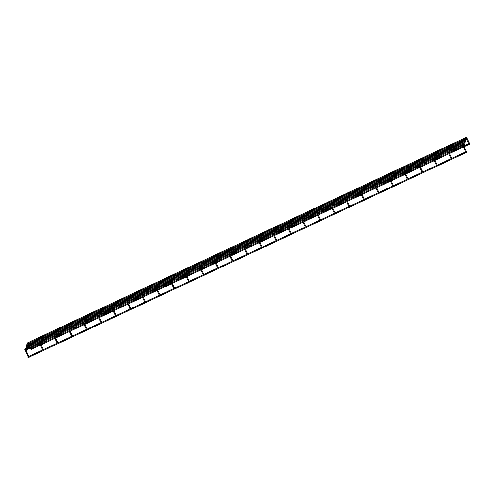 <?xml version="1.0" encoding="UTF-8"?>
<svg xmlns="http://www.w3.org/2000/svg" width="495" height="495" viewBox="0 0 495 495"><rect width="100%" height="100%" fill="white"/><g stroke="black" fill="none" stroke-linecap="round" stroke-linejoin="round"><path stroke-width="0.74" d="M31.866 348.35L31.525 348.461M28.809 356.542L28.469 356.654M470.052 143.55L469.904 143.117L31.507 348.418M30.882 349.21L30.733 348.777L30.882 349.21M466.717 137.802L466.426 137.294L27.256 342.955L27.602 343.691L27.256 342.955M28.444 356.61L466.847 151.309L467.187 152.045L28.017 357.706L27.677 356.969L28.017 357.706M46.456 341.519L46.115 341.63M43.399 349.711L43.059 349.823M61.046 334.682L60.712 334.793M57.989 342.88L57.649 342.992M75.636 327.851L75.302 327.962M72.579 336.049L72.239 336.154M90.232 321.02L89.892 321.131M87.169 329.212L86.829 329.324M104.822 314.189L104.482 314.3M101.76 322.381L101.419 322.493M119.413 307.352L119.072 307.463M116.35 315.55L116.009 315.662M134.003 300.521L133.662 300.632M130.94 308.719L130.6 308.824M148.593 293.69L148.252 293.801M145.53 301.882L145.19 301.993M163.183 286.859L162.843 286.97M160.12 295.051L159.78 295.162M177.773 280.022L177.433 280.133M174.71 288.22L174.37 288.331M192.363 273.19L192.023 273.302M189.3 281.389L188.96 281.494M206.953 266.36L206.613 266.471M203.891 274.552L203.55 274.663M221.543 259.529L221.203 259.64M218.481 267.721L218.14 267.832M236.134 252.691L235.793 252.803M233.071 260.89L232.73 261.001M250.724 245.86L250.383 245.972M247.661 254.059L247.321 254.164M265.314 239.029L264.974 239.141M262.251 247.222L261.911 247.333M279.904 232.198L279.564 232.31M276.841 240.391L276.507 240.502M294.494 225.361L294.154 225.472M291.437 233.56L291.097 233.671M309.084 218.53L308.744 218.642M306.028 226.729L305.687 226.834M323.674 211.699L323.334 211.81M320.618 219.891L320.277 220.003M338.264 204.868L337.924 204.98M335.208 213.06L334.868 213.172M352.855 198.031L352.514 198.142M349.798 206.229L349.458 206.341M367.445 191.2L367.104 191.311M364.388 199.398L364.048 199.51M382.035 184.369L381.695 184.48M378.978 192.561L378.638 192.673M396.625 177.538L396.285 177.649M393.568 185.73L393.228 185.842M411.215 170.701L410.875 170.812M408.158 178.899L407.818 179.011M425.805 163.87L425.471 163.981M422.749 172.068L422.408 172.18M440.395 157.039L440.061 157.15M437.339 165.231L436.998 165.342M454.992 150.208L454.651 150.319M451.929 158.4L451.589 158.511M469.582 143.377L469.241 143.482M466.519 151.569L466.179 151.68M26.903 344.73L26.755 344.297L26.903 344.73M26.402 346.073L26.254 345.64L26.402 346.073M25.901 347.416L25.752 346.983L25.901 347.416M25.4 348.758L25.251 348.325L25.4 348.758M24.899 350.101L24.75 349.668L24.899 350.101M28.828 343.406L28.45 343.375L28.957 344.242L29.688 343.889M28.815 343.419A0.408 0.402 -159.5 0 1 28.258 342.917A0.408 0.402 -159.5 0 1 28.463 342.695M28.772 343.87L26.13 350.936A0.408 0.402 -159.5 0 1 25.387 350.967A0.408 0.402 -159.5 0 1 25.369 350.652L28.029 356.802M26.631 352.087L25.901 352.428M43.418 336.575L43.04 336.538L43.548 337.411L44.278 337.052L46.419 341.432M43.405 336.588A0.408 0.402 -159.5 0 1 42.848 336.086A0.408 0.402 -159.5 0 1 43.053 335.864M40.206 344.341A0.408 0.402 -159.5 0 1 39.959 343.821L40.008 344.433M41.221 345.256L40.491 345.603L42.62 349.971M58.008 329.744L57.63 329.707L58.138 330.573L58.868 330.221L61.009 334.601M57.995 329.757A0.408 0.402 -159.5 0 1 57.439 329.249A0.408 0.402 -159.5 0 1 57.643 329.033M54.797 337.51A0.408 0.402 -159.5 0 1 54.549 336.99L54.599 337.602M55.626 338.017L55.811 338.413L55.087 338.772M72.734 323.749L73.458 323.39L75.599 327.77M72.598 322.913L72.221 322.876L74.863 328.111M72.586 322.926A0.408 0.402 -159.5 0 1 72.029 322.418A0.408 0.402 -159.5 0 1 72.233 322.202M69.387 330.679A0.408 0.402 -159.5 0 1 69.139 330.159L69.189 330.771M70.216 331.186L70.401 331.582L69.671 331.935L71.8 336.309M88.054 316.553C87.423 315.346 87.021 314.944 86.842 315.34L86.619 315.587A0.408 0.402 -159.5 0 0 87.176 316.088L86.811 316.045L87.324 316.911L88.054 316.553L90.189 320.933M83.977 323.841A0.408 0.402 -159.5 0 1 83.729 323.322L86.619 315.587A0.408 0.402 -159.5 0 1 86.823 315.365M84.806 324.355L84.992 324.751L84.268 325.11M101.778 309.245L101.407 309.208L101.914 310.08L102.644 309.721L104.779 314.102M101.766 309.257A0.408 0.402 -159.5 0 1 101.209 308.756A0.408 0.402 -159.5 0 1 101.413 308.534M98.567 317.01A0.408 0.402 -159.5 0 1 98.319 316.491L98.369 317.103M99.396 317.518L99.582 317.914L98.852 318.273L100.98 322.641M119.369 307.271L117.235 302.89C116.603 301.678 116.201 301.276 116.022 301.678L115.799 301.919A0.408 0.402 -159.5 0 0 116.356 302.426L115.997 302.377L116.504 303.243L117.235 302.897M113.157 310.179A0.408 0.402 -159.5 0 1 112.909 309.66L115.799 301.919A0.408 0.402 -159.5 0 1 116.003 301.703M113.986 310.687L114.172 311.083L113.442 311.442L115.576 315.81M131.101 296.418L131.825 296.06L133.959 300.44M130.958 295.583L130.587 295.546L133.223 300.781M130.946 295.595A0.408 0.402 -159.5 0 1 130.389 295.088A0.408 0.402 -159.5 0 1 130.593 294.872M127.747 303.348A0.408 0.402 -159.5 0 1 127.5 302.829L127.555 303.441M128.762 304.258L128.038 304.611M145.549 288.746L145.177 288.715L145.685 289.581L146.415 289.222L148.55 293.603M145.536 288.758A0.408 0.402 -159.5 0 1 144.979 288.257A0.408 0.402 -159.5 0 1 145.184 288.034M142.337 296.511A0.408 0.402 -159.5 0 1 142.09 295.991L142.145 296.604M143.173 297.025L143.352 297.421L142.622 297.773L144.757 302.142M160.139 281.915L159.767 281.878L160.275 282.75L161.005 282.391L163.14 286.772M160.126 281.927A0.408 0.402 -159.5 0 1 159.569 281.426A0.408 0.402 -159.5 0 1 159.774 281.203M156.927 289.68A0.408 0.402 -159.5 0 1 156.68 289.16L156.736 289.773M157.763 290.188L157.942 290.584L157.212 290.942L159.347 295.311M174.871 275.919L175.595 275.56L177.73 279.941M174.729 275.084L174.358 275.047L176.993 280.288M174.716 275.096A0.408 0.402 -159.5 0 1 174.16 274.589A0.408 0.402 -159.5 0 1 174.364 274.372M171.524 282.849A0.408 0.402 -159.5 0 1 171.27 282.329L171.326 282.942M172.353 283.357L172.532 283.753L171.802 284.111L173.937 288.48M190.185 268.729C189.554 267.517 189.152 267.114 188.979 267.517L188.75 267.758A0.408 0.402 -159.5 0 0 189.313 268.265L188.948 268.216L189.455 269.082L190.185 268.729L192.32 273.11M186.114 276.018A0.408 0.402 -159.5 0 1 185.86 275.498L188.75 267.758A0.408 0.402 -159.5 0 1 188.954 267.541M186.943 276.526L187.122 276.922L186.398 277.28M204.051 262.257L204.775 261.892L206.91 266.273M204.775 261.892C204.144 260.686 203.742 260.283 203.569 260.679L203.346 260.927A0.408 0.402 -159.5 0 0 203.903 261.428L203.538 261.385L206.174 266.619M200.704 269.181A0.408 0.402 -159.5 0 1 200.456 268.661L203.346 260.927A0.408 0.402 -159.5 0 1 203.544 260.704M201.533 269.695L201.713 270.091L200.989 270.449M218.499 254.585L218.128 254.548L218.635 255.42L219.365 255.067M218.493 254.597A0.408 0.402 -159.5 0 1 217.936 254.096A0.408 0.402 -159.5 0 1 218.134 253.873M215.294 262.35A0.408 0.402 -159.5 0 1 215.047 261.83L215.096 262.443M216.303 263.266L215.572 263.612L217.707 267.981M233.089 247.754L232.718 247.717L233.225 248.583L233.956 248.23L236.09 252.611M233.083 247.766A0.408 0.402 -159.5 0 1 232.526 247.259A0.408 0.402 -159.5 0 1 232.73 247.042M229.884 255.519A0.408 0.402 -159.5 0 1 229.637 254.999L229.686 255.612M230.893 256.429L230.163 256.781L232.297 261.15M247.679 240.923L247.308 240.886L247.816 241.752L248.546 241.399L250.68 245.78M247.673 240.935A0.408 0.402 -159.5 0 1 247.116 240.428A0.408 0.402 -159.5 0 1 247.321 240.211M244.474 248.688A0.408 0.402 -159.5 0 1 244.227 248.168L244.276 248.781M245.303 249.195L245.483 249.591L244.753 249.944L246.887 254.319M262.412 234.927L263.136 234.562L265.271 238.943M262.27 234.085L261.898 234.055L264.534 239.289M262.263 234.098A0.408 0.402 -159.5 0 1 261.707 233.597A0.408 0.402 -159.5 0 1 261.911 233.374L258.866 241.944M259.064 241.851A0.408 0.402 -159.5 0 1 258.817 241.331M259.894 242.364L260.073 242.76L259.343 243.113L261.478 247.481M277.002 228.09L277.726 227.731L279.861 232.112M279.131 232.458L276.488 227.217L276.86 227.254A0.408 0.402 -159.5 0 1 276.297 226.766A0.408 0.402 -159.5 0 1 276.501 226.543M273.655 235.02A0.408 0.402 -159.5 0 1 273.407 234.5L273.457 235.113M274.484 235.527L274.663 235.923L273.939 236.288M291.456 220.424L291.079 220.386L291.586 221.253L292.316 220.9L294.451 225.281M291.444 220.436A0.408 0.402 -159.5 0 1 290.887 219.929A0.408 0.402 -159.5 0 1 291.091 219.712M288.245 228.189A0.408 0.402 -159.5 0 1 287.997 227.669L288.047 228.282M289.074 228.696L289.259 229.092L288.529 229.451L290.658 233.819M309.041 218.45L306.906 214.069C306.275 212.856 305.873 212.454 305.7 212.856L305.477 213.097A0.408 0.402 -159.5 0 0 306.034 213.605L305.669 213.555L306.176 214.422L306.906 214.075M302.835 221.358A0.408 0.402 -159.5 0 1 302.587 220.838L305.477 213.097A0.408 0.402 -159.5 0 1 305.681 212.881M303.664 221.865L303.85 222.261L303.119 222.614L305.248 226.988M323.637 211.613L321.496 207.232C320.865 206.025 320.463 205.623 320.29 206.019L320.067 206.267A0.408 0.402 -159.5 0 0 320.624 206.768L320.259 206.724L320.766 207.591L321.496 207.238M317.425 214.521A0.408 0.402 -159.5 0 1 317.177 214.001L320.067 206.267A0.408 0.402 -159.5 0 1 320.271 206.044M318.44 215.436L317.716 215.789M335.226 199.924L334.849 199.887L335.356 200.76L336.086 200.401L338.227 204.781M335.214 199.937A0.408 0.402 -159.5 0 1 334.657 199.435A0.408 0.402 -159.5 0 1 334.861 199.213M332.015 207.69A0.408 0.402 -159.5 0 1 331.768 207.17L331.817 207.782M333.03 208.605L332.3 208.952L334.428 213.32M349.953 193.929L350.677 193.57L352.817 197.951M349.817 193.093L349.439 193.056L352.081 198.297M349.804 193.106A0.408 0.402 -159.5 0 1 349.247 192.598A0.408 0.402 -159.5 0 1 349.451 192.382M346.605 200.859A0.408 0.402 -159.5 0 1 346.358 200.339L346.407 200.951M347.434 201.366L347.62 201.762L346.89 202.121L349.018 206.489M364.543 187.098L365.267 186.739L367.408 191.12M364.407 186.262L364.029 186.225L366.671 191.46M364.394 186.275A0.408 0.402 -159.5 0 1 363.837 185.767A0.408 0.402 -159.5 0 1 364.042 185.551M361.195 194.028A0.408 0.402 -159.5 0 1 360.948 193.508L360.997 194.12M362.024 194.535L362.21 194.931L361.48 195.284L363.608 199.658M379.857 179.902C379.232 178.695 378.83 178.293 378.65 178.689L378.428 178.936A0.408 0.402 -159.5 0 0 378.984 179.438L378.619 179.394L379.127 180.26L379.857 179.902L381.998 184.282M375.785 187.19A0.408 0.402 -159.5 0 1 375.538 186.677L378.428 178.936A0.408 0.402 -159.5 0 1 378.632 178.714M376.615 187.704L376.8 188.1L376.076 188.459M394.447 173.071C393.822 171.864 393.42 171.456 393.24 171.858L393.018 172.105A0.408 0.402 -159.5 0 0 393.575 172.606L393.209 172.557L393.717 173.429L394.447 173.071L396.588 177.451M390.376 180.359A0.408 0.402 -159.5 0 1 390.128 179.84L393.018 172.105A0.408 0.402 -159.5 0 1 393.222 171.883M391.205 180.867L391.39 181.263L390.666 181.628M408.177 165.763L407.8 165.726L408.307 166.592L409.037 166.246M408.165 165.776A0.408 0.402 -159.5 0 1 407.608 165.268A0.408 0.402 -159.5 0 1 407.812 165.052M404.966 173.528A0.408 0.402 -159.5 0 1 404.718 173.009L404.768 173.621M405.795 174.036L405.98 174.432L405.25 174.791L407.379 179.159M422.903 159.767L423.627 159.409L425.768 163.789M422.767 158.932L422.39 158.895L425.032 164.13M422.755 158.945A0.408 0.402 -159.5 0 1 422.198 158.437A0.408 0.402 -159.5 0 1 422.402 158.221M419.556 166.697A0.408 0.402 -159.5 0 1 419.308 166.178L419.358 166.79M420.571 167.607L419.84 167.953L421.969 172.328M437.357 152.095L436.98 152.064L437.493 152.93L438.217 152.571L440.358 156.952M437.345 152.107A0.408 0.402 -159.5 0 1 436.788 151.606A0.408 0.402 -159.5 0 1 436.992 151.383M434.146 159.86A0.408 0.402 -159.5 0 1 433.898 159.347L433.948 159.953M434.975 160.374L435.161 160.77L434.431 161.123L436.559 165.491M451.947 145.264L451.57 145.227L452.084 146.099L452.814 145.74L454.948 150.121M451.935 145.276A0.408 0.402 -159.5 0 1 451.378 144.775A0.408 0.402 -159.5 0 1 451.582 144.552L448.538 153.122M448.736 153.029A0.408 0.402 -159.5 0 1 448.489 152.51M449.565 153.537L449.751 153.933L449.021 154.292L451.149 158.66M466.68 139.268L467.404 138.909L469.538 143.29M467.404 138.909C466.773 137.697 466.37 137.294 466.191 137.697L465.968 137.938A0.408 0.402 -159.5 0 0 466.525 138.445L466.166 138.396L468.802 143.637M463.326 146.198A0.408 0.402 -159.5 0 1 463.079 145.679L465.968 137.938A0.408 0.402 -159.5 0 1 466.172 137.721M464.155 146.706L464.341 147.102L463.617 147.46M25.369 350.652L28.481 342.67C28.661 342.274 29.063 342.676 29.688 343.883L31.828 348.263M28.957 344.242L31.092 348.61M26.148 350.837L28.766 356.462M470.25 143.853L31.08 349.513M465.919 138.427L452.282 144.812M451.329 145.258L437.691 151.649M436.739 152.095L423.101 158.48M422.148 158.926L408.511 165.311M407.558 165.757L393.921 172.142M392.968 172.588L379.331 178.98M378.378 179.425L364.741 185.811M363.788 186.256L350.151 192.642M349.198 193.087L335.561 199.473M334.608 199.918L320.97 206.31M320.018 206.755L306.38 213.141M305.427 213.586L291.79 219.972M290.837 220.417L277.194 226.803M276.247 227.248L262.604 233.64M261.657 234.085L248.014 240.471M247.067 240.917L233.423 247.302M232.477 247.748L218.833 254.133M217.887 254.579L204.243 260.97M203.297 261.416L189.653 267.801M188.7 268.247L175.063 274.632M174.11 275.078L160.473 281.463M159.52 281.909L145.883 288.3M144.93 288.746L131.293 295.131M130.34 295.577L116.702 301.962M115.75 302.408L102.112 308.793M101.159 309.239L87.522 315.631M86.569 316.076L72.932 322.462M71.979 322.907L58.342 329.293M57.389 329.738L43.752 336.124M42.799 336.569L29.162 342.961M28.209 343.406L27.602 343.691M43.548 337.411L45.682 341.779M44.278 337.052C43.653 335.845 43.251 335.437 43.071 335.839L39.959 343.821M40.72 344.099L43.362 337.039M41.035 344.848L43.356 349.625M40.299 345.194L40.491 345.603M58.138 330.573L60.272 334.948M58.868 330.221C58.243 329.008 57.841 328.606 57.661 329.008L54.549 336.99M55.31 337.268L57.952 330.208M57.946 342.794L55.811 338.413M54.889 338.363L57.21 343.14M73.458 323.39C72.833 322.177 72.431 321.775 72.251 322.177L69.139 330.159M69.9 330.437L72.542 323.371M72.536 335.963L70.401 331.582M69.479 331.526L69.671 331.935M87.324 316.911L89.453 321.28M84.496 323.6L87.132 316.54M87.126 329.132L84.992 324.751M83.729 323.322L83.779 323.934M84.07 324.695L86.39 329.472M101.914 310.08L104.043 314.449M102.644 309.721C102.013 308.515 101.611 308.107 101.432 308.509L98.319 316.491M99.087 316.769L101.723 309.709M101.716 322.301L99.582 317.914M98.66 317.864L98.852 318.273M116.504 303.243L118.633 307.618M113.677 309.938L116.313 302.878M116.306 315.464L114.172 311.083M112.909 309.66L112.959 310.272M113.256 311.033L113.442 311.442M131.825 296.06C131.194 294.847 130.791 294.445 130.612 294.847L127.5 302.829M128.267 303.107L130.903 296.041M128.576 303.856L130.897 308.632M127.846 304.196L130.166 308.979M145.685 289.581L147.813 293.95M146.415 289.222C145.784 288.016 145.382 287.614 145.202 288.01L142.09 295.991M142.857 296.27L145.493 289.21M145.487 301.802L143.352 297.421M142.436 297.365L142.622 297.773M160.275 282.75L162.403 287.119M161.005 282.391C160.374 281.185 159.972 280.776 159.792 281.179L156.68 289.16M157.447 289.439L160.083 282.379M160.083 294.971L157.942 290.584M157.026 290.534L157.212 290.942M175.595 275.56C174.964 274.348 174.562 273.945 174.388 274.348L171.27 282.329M172.037 282.608L174.673 275.548M174.673 288.133L172.532 283.753M171.617 283.703L171.802 284.111M189.455 269.082L191.584 273.45M186.627 275.777L189.263 268.711M189.263 281.302L187.122 276.922M185.86 275.498L185.916 276.111M186.207 276.866L188.527 281.649M201.218 268.94L203.853 261.88M203.853 274.471L201.713 270.091M200.456 268.661L200.506 269.274M200.797 270.035L203.117 274.812M215.047 261.83L218.159 253.848C218.332 253.446 218.734 253.855 219.365 255.061L221.5 259.442M218.635 255.42L220.764 259.788M215.808 262.109L218.444 255.049M216.123 262.857L218.444 267.64M215.387 263.204L215.572 263.612M233.225 248.583L235.354 252.957M233.956 248.23C233.324 247.017 232.922 246.615 232.749 247.017L229.637 254.999M230.398 255.278L233.034 248.218M230.713 256.026L233.034 260.803M229.977 256.373L230.163 256.781M247.816 241.752L249.944 246.12M248.546 241.399C247.915 240.186 247.512 239.784 247.339 240.186L244.227 248.168M244.988 248.447L247.624 241.381M247.624 253.972L245.483 249.591M244.567 249.536L244.753 249.944M263.136 234.562C262.505 233.355 262.103 232.953 261.929 233.349M259.578 241.61L262.214 234.55M262.214 247.141L260.073 242.76M259.157 242.705L259.343 243.113M277.726 227.731C277.095 226.524 276.693 226.116 276.519 226.518L273.407 234.5M274.168 234.779L276.804 227.719M276.804 240.31L274.663 235.923M273.747 235.874L276.068 240.65M291.586 221.253L293.721 225.627M292.316 220.9C291.685 219.687 291.283 219.285 291.11 219.687L287.997 227.669M288.758 227.947L291.394 220.888M291.394 233.473L289.259 229.092M288.338 229.043L288.529 229.451M306.176 214.422L308.311 218.79M303.348 221.117L305.984 214.05M305.984 226.642L303.85 222.261M302.587 220.838L302.637 221.451M302.928 222.206L303.119 222.614M320.766 207.591L322.901 211.959M317.939 214.279L320.574 207.219M318.254 215.034L320.574 219.811M317.177 214.001L317.227 214.613M317.518 215.375L319.838 220.151M335.356 200.76L337.491 205.128M336.086 200.401C335.462 199.194 335.053 198.786 334.88 199.188L331.768 207.17M332.529 207.448L335.164 200.388M332.844 208.197L335.164 212.98M332.108 208.544L332.3 208.952M350.677 193.57C350.052 192.357 349.643 191.955 349.47 192.357L346.358 200.339M347.119 200.617L349.755 193.557M349.755 206.143L347.62 201.762M346.698 201.713L346.89 202.121M365.267 186.739C364.642 185.526 364.24 185.124 364.06 185.526L360.948 193.508M361.709 193.786L364.351 186.72M364.345 199.312L362.21 194.931M361.288 194.875L361.48 195.284M379.127 180.26L381.261 184.629M376.299 186.949L378.941 179.889M378.935 192.481L376.8 188.1M375.538 186.677L375.587 187.283M375.878 188.044L378.199 192.821M393.717 173.429L395.851 177.798M390.889 180.118L393.531 173.058M393.525 185.65L391.39 181.263M390.128 179.84L390.178 180.452M390.468 181.213L392.789 185.99M404.718 173.009L407.831 165.027C408.01 164.625 408.412 165.027 409.037 166.24L411.178 170.62M408.307 166.592L410.442 170.967M405.479 173.287L408.121 166.227M408.115 178.813L405.98 174.432M405.058 174.382L405.25 174.791M423.627 159.409C423.002 158.196 422.6 157.794 422.421 158.196L419.308 166.178M420.069 166.456L422.711 159.39M420.385 167.205L422.705 171.982M419.649 167.545L419.84 167.953M437.493 152.93L439.622 157.299M438.217 152.571C437.592 151.365 437.19 150.963 437.011 151.359L433.898 159.347M434.66 159.619L437.302 152.559M437.295 165.151L435.161 160.77M434.239 160.714L434.431 161.123M452.084 146.099L454.212 150.468M452.814 145.74C452.183 144.534 451.78 144.125 451.601 144.528M449.256 152.788L451.892 145.728M451.886 158.32L449.751 153.933M448.829 153.883L449.021 154.292M463.846 145.957L466.482 138.897M466.476 151.482L464.341 147.102M463.079 145.679L463.128 146.291M463.419 147.052L465.739 151.829M465.665 138.761L452.393 144.973M451.075 145.592L437.803 151.81M436.485 152.423L423.213 158.641M421.895 159.26L408.616 165.472M407.305 166.091L394.026 172.303M392.714 172.922L379.436 179.141M378.124 179.753L364.846 185.972M363.534 186.59L350.256 192.803M348.944 193.421L335.666 199.633M334.348 200.252L321.076 206.471M319.758 207.083L306.485 213.302M305.168 213.92L291.895 220.133M290.577 220.751L277.305 226.964M275.987 227.582L262.715 233.801M261.397 234.413L248.125 240.632M246.807 241.251L233.535 247.463M232.217 248.082L218.945 254.294M217.627 254.913L204.355 261.131M203.037 261.744L189.764 267.962M188.447 268.581L175.174 274.793M173.856 275.412L160.584 281.624M159.266 282.243L145.994 288.461M144.676 289.074L131.404 295.292M130.086 295.911L116.814 302.123M115.496 302.742L102.224 308.954M100.906 309.573L87.634 315.791M86.316 316.404L73.043 322.622M71.725 323.241L58.453 329.453M57.135 330.072L43.857 336.284M42.545 336.903L29.267 343.122M27.955 343.734L26.755 344.297M465.418 139.769L452.783 145.685M452.046 146.031L451.718 146.186M450.827 146.607L438.193 152.522M437.456 152.862L437.128 153.017M436.237 153.438L423.602 159.353M422.866 159.699L422.538 159.854M421.647 160.269L409.012 166.184M408.276 166.53L407.948 166.685M407.057 167.1L394.422 173.015M393.686 173.361L393.358 173.516M392.467 173.937L379.832 179.852M379.096 180.192L378.768 180.347M377.877 180.768L365.242 186.683M364.506 187.03L364.178 187.184M363.287 187.599L350.652 193.514M349.916 193.861L349.588 194.015M348.697 194.43L336.062 200.345M335.325 200.692L334.997 200.846M334.106 201.267L321.472 207.182M320.735 207.523L320.407 207.677M319.516 208.098L306.881 214.013M306.145 214.36L305.817 214.514M304.926 214.929L292.291 220.844M291.555 221.191L291.227 221.345M290.336 221.76L277.701 227.675M276.965 228.022L276.637 228.176M275.746 228.597L263.111 234.512M262.375 234.853L262.041 235.007M261.156 235.428L248.521 241.343M247.785 241.69L247.451 241.845M246.566 242.259L233.931 248.174M233.195 248.521L232.86 248.676M231.976 249.09L219.341 255.005M218.604 255.352L218.27 255.507M217.379 255.927L204.751 261.843M204.014 262.183L203.68 262.338M202.789 262.758L190.16 268.674M189.424 269.02L189.09 269.175M188.199 269.589L175.57 275.505M174.834 275.851L174.5 276.006M173.609 276.42L160.98 282.336M160.244 282.682L159.91 282.837M159.019 283.258L146.384 289.173M145.654 289.513L145.32 289.668M144.429 290.089L131.794 296.004M131.064 296.35L130.73 296.505M129.839 296.92L117.204 302.835M116.467 303.181L116.139 303.336M115.248 303.751L102.614 309.666M101.877 310.012L101.549 310.167M100.658 310.588L88.023 316.503M87.287 316.843L86.959 316.998M86.068 317.419L73.433 323.334M72.697 323.68L72.369 323.835M71.478 324.25L58.843 330.165M58.107 330.512L57.779 330.666M56.888 331.081L44.253 336.996M43.517 337.343L43.189 337.497M42.298 337.912L29.663 343.833M28.927 344.173L28.599 344.328M27.708 344.749L27.101 345.034M465.164 140.104L452.869 145.858M452.133 146.204L451.626 146.446M450.574 146.935L438.279 152.695M437.543 153.035L437.029 153.277M435.984 153.766L423.689 159.526M422.953 159.866L422.439 160.108M421.394 160.603L409.099 166.357M408.363 166.704L407.849 166.939M406.803 167.434L394.509 173.188M393.772 173.535L393.259 173.776M392.213 174.265L379.919 180.025M379.182 180.366L378.669 180.607M377.623 181.096L365.329 186.856M364.592 187.197L364.079 187.438M363.027 187.933L350.738 193.687M350.002 194.034L349.489 194.269M348.437 194.764L336.148 200.518M335.412 200.865L334.898 201.106M333.847 201.595L321.558 207.356M320.822 207.696L320.308 207.937M319.256 208.426L306.968 214.187M306.232 214.527L305.718 214.768M304.666 215.263L292.372 221.018M291.642 221.364L291.128 221.599M290.076 222.094L277.782 227.849M277.051 228.195L276.538 228.436M275.486 228.925L263.192 234.686M262.461 235.026L261.948 235.267M260.896 235.756L248.601 241.517M247.865 241.857L247.358 242.098M246.306 242.593L234.011 248.348M233.275 248.694L232.768 248.929M231.716 249.424L219.421 255.179M218.685 255.525L218.177 255.767M217.126 256.255L204.831 262.016M204.095 262.356L203.587 262.597M202.535 263.086L190.241 268.847M189.505 269.187L188.997 269.428M187.945 269.923L175.651 275.678M174.914 276.024L174.407 276.26M173.355 276.755L161.061 282.509M160.324 282.855L159.817 283.097M158.765 283.586L146.471 289.346M145.734 289.686L145.227 289.928M144.175 290.417L131.88 296.177M131.144 296.517L130.637 296.759M129.585 297.254L117.29 303.008M116.554 303.355L116.047 303.59M114.995 304.085L102.7 309.839M101.964 310.186L101.456 310.427M100.405 310.916L88.11 316.676M87.374 317.017L86.866 317.258M85.814 317.747L73.52 323.507M72.784 323.848L72.27 324.089M71.224 324.584L58.93 330.338M58.193 330.685L57.68 330.92M56.634 331.415L44.34 337.169M43.603 337.516L43.09 337.757M42.044 338.246L29.75 344.006M29.013 344.347L28.5 344.588M27.454 345.077L26.254 345.64M464.916 141.112L453.222 146.588M452.492 146.935L451.217 147.529M450.326 147.949L438.632 153.425M437.902 153.766L436.627 154.366M435.736 154.78L424.042 160.256M423.305 160.597L422.037 161.197M421.146 161.611L409.452 167.087M408.715 167.434L407.447 168.028M406.556 168.442L394.861 173.918M394.125 174.265L392.857 174.859M391.966 175.279L380.271 180.755M379.535 181.096L378.267 181.696M377.376 182.111L365.681 187.586M364.945 187.927L363.677 188.527M362.786 188.942L351.091 194.417M350.355 194.764L349.086 195.358M348.195 195.772L336.501 201.248M335.765 201.595L334.496 202.189M333.605 202.61L321.911 208.086M321.175 208.426L319.906 209.026M319.015 209.441L307.321 214.917M306.584 215.257L305.316 215.857M304.425 216.272L292.731 221.748M291.994 222.094L290.72 222.688M289.835 223.103L278.14 228.579M277.404 228.925L276.13 229.519M275.245 229.94L263.55 235.416M262.814 235.756L261.539 236.356M260.655 236.771L248.96 242.247M248.224 242.587L246.949 243.187M246.065 243.602L234.37 249.078M233.634 249.424L232.359 250.018M231.468 250.433L219.78 255.909M219.044 256.255L217.769 256.849M216.878 257.27L205.19 262.746M204.454 263.086L203.179 263.687M202.288 264.101L190.6 269.577M189.863 269.917L188.589 270.517M187.698 270.932L176.01 276.408M175.273 276.755L173.999 277.349M173.108 277.763L161.419 283.239M160.683 283.586L159.409 284.18M158.518 284.6L146.829 290.076M146.093 290.417L144.818 291.01M143.927 291.431L132.239 296.907M131.503 297.248L130.228 297.848M129.337 298.262L117.649 303.738M116.913 304.085L115.638 304.679M114.747 305.093L103.053 310.569M102.323 310.916L101.048 311.51M100.157 311.93L88.463 317.406M87.733 317.747L86.458 318.341M85.567 318.761L73.873 324.237M73.142 324.578L71.868 325.178M70.977 325.592L59.282 331.068M58.546 331.415L57.278 332.009M56.387 332.423L44.692 337.899M43.956 338.246L42.688 338.84M41.797 339.261L30.102 344.737M29.366 345.077L28.097 345.671M27.206 346.092L26.6 346.376M464.663 141.446L453.309 146.761M452.572 147.108L451.118 147.788M450.073 148.277L438.719 153.592M437.982 153.939L436.528 154.619M435.482 155.108L424.128 160.429M423.392 160.77L421.938 161.45M420.892 161.945L409.538 167.261M408.802 167.607L407.348 168.281M406.302 168.776L394.948 174.092M394.212 174.438L392.758 175.119M391.706 175.607L380.358 180.922M379.622 181.269L378.168 181.95M377.116 182.438L365.768 187.76M365.032 188.1L363.578 188.781M362.526 189.276L351.178 194.591M350.441 194.937L348.987 195.612M347.936 196.107L336.588 201.422M335.851 201.768L334.397 202.449M333.345 202.938L321.998 208.253M321.261 208.599L319.807 209.28M318.755 209.769L307.407 215.09M306.671 215.43L305.217 216.111M304.165 216.606L292.817 221.921M292.081 222.267L290.627 222.942M289.575 223.437L278.227 228.752M277.491 229.098L276.037 229.779M274.985 230.268L263.637 235.583M262.901 235.929L261.447 236.61M260.395 237.099L249.041 242.42M248.311 242.76L246.856 243.441M245.805 243.936L234.451 249.251M233.72 249.598L232.266 250.272M231.215 250.767L219.86 256.082M219.13 256.429L217.676 257.109M216.624 257.598L205.27 262.913M204.534 263.26L203.086 263.94M202.034 264.429L190.68 269.75M189.944 270.091L188.496 270.771M187.444 271.266L176.09 276.581M175.354 276.928L173.906 277.602M172.854 278.097L161.5 283.412M160.764 283.759L159.316 284.439M158.264 284.928L146.91 290.243M146.174 290.59L144.726 291.27M143.674 291.759L132.32 297.08M131.583 297.421L130.136 298.101M129.084 298.596L117.73 303.911M116.993 304.258L115.545 304.932M114.493 305.427L103.139 310.742M102.403 311.089L100.949 311.77M99.903 312.258L88.549 317.573M87.813 317.92L86.359 318.601M85.313 319.089L73.959 324.411M73.223 324.751L71.769 325.432M70.723 325.927L59.369 331.242M58.633 331.588L57.179 332.263M56.133 332.758L44.779 338.073M44.043 338.419L42.589 339.1M41.543 339.589L30.189 344.904M29.453 345.25L27.998 345.931M26.947 346.42L25.752 346.983M464.415 142.455L453.668 147.491M452.931 147.838L450.716 148.871M449.825 149.292L439.077 154.322M438.341 154.669L436.126 155.708M435.235 156.123L424.481 161.16M423.751 161.5L421.536 162.539M420.645 162.954L409.891 167.991M409.161 168.337L406.946 169.37M406.055 169.785L395.301 174.822M394.571 175.168L392.356 176.201M391.465 176.622L380.711 181.653M379.974 181.999L377.765 183.039M376.874 183.453L366.121 188.49M365.384 188.83L363.175 189.87M362.284 190.284L351.53 195.321M350.794 195.667L348.585 196.701M347.694 197.115L336.94 202.152M336.204 202.498L333.995 203.532M333.104 203.952L322.35 208.983M321.614 209.329L319.399 210.369M318.514 210.783L307.76 215.82M307.024 216.16L304.809 217.2M303.924 217.614L293.17 222.651M292.434 222.998L290.219 224.031M289.334 224.445L278.58 229.482M277.844 229.829L275.628 230.862M274.744 231.283L263.99 236.313M263.253 236.66L261.038 237.699M260.147 238.114L249.4 243.15M248.663 243.49L246.448 244.53M245.557 244.945L234.809 249.981M234.073 250.328L231.858 251.361M230.967 251.776L220.219 256.812M219.483 257.159L217.268 258.192M216.377 258.613L205.629 263.643M204.893 263.99L202.678 265.029M201.787 265.444L191.039 270.48M190.303 270.821L188.088 271.86M187.197 272.275L176.449 277.311M175.713 277.658L173.498 278.691M172.606 279.106L161.859 284.142M161.123 284.489L158.907 285.522M158.016 285.943L147.269 290.973M146.532 291.32L144.317 292.359M143.426 292.774L132.679 297.811M131.942 298.151L129.727 299.19M128.836 299.605L118.088 304.642M117.352 304.988L115.137 306.021M114.246 306.436L103.498 311.473M102.762 311.819L100.547 312.852M99.656 313.273L88.908 318.304M88.172 318.65L85.957 319.69M85.066 320.104L74.318 325.141M73.582 325.481L71.367 326.521M70.476 326.935L59.728 331.972M58.992 332.318L56.777 333.352M55.886 333.766L45.132 338.803M44.402 339.149L42.186 340.183M41.295 340.603L30.541 345.634M29.811 345.98L27.596 347.02M26.705 347.434L26.099 347.719M464.161 142.789L453.748 147.665M453.012 148.011L450.617 149.131M449.571 149.62L439.158 154.496M438.421 154.842L436.027 155.962M434.981 156.457L424.568 161.327M423.831 161.673L421.437 162.793M420.385 163.288L409.978 168.164M409.241 168.504L406.847 169.63M405.795 170.119L395.387 174.995M394.651 175.341L392.257 176.461M391.205 176.95L380.797 181.826M380.061 182.172L377.666 183.292M376.615 183.787L366.207 188.657M365.471 189.003L363.076 190.123M362.024 190.618L351.617 195.494M350.881 195.834L348.486 196.96M347.434 197.449L337.027 202.325M336.291 202.672L333.896 203.792M332.844 204.28L322.437 209.156M321.7 209.503L319.306 210.623M318.254 211.118L307.847 215.987M307.11 216.334L304.716 217.454M303.664 217.949L293.257 222.824M292.52 223.165L290.126 224.291M289.074 224.779L278.666 229.655M277.93 230.002L275.536 231.122M274.484 231.611L264.076 236.486M263.34 236.833L260.945 237.953M259.894 238.448L249.486 243.317M248.75 243.664L246.355 244.784M245.303 245.279L234.896 250.154M234.16 250.495L231.765 251.621M230.713 252.11L220.306 256.985M219.57 257.332L217.175 258.452M216.123 258.941L205.71 263.816M204.98 264.163L202.585 265.283M201.533 265.778L191.12 270.647M190.389 270.994L187.995 272.114M186.943 272.609L176.529 277.485M175.799 277.825L173.405 278.951M172.353 279.44L161.939 284.316M161.203 284.662L158.815 285.782M157.763 286.271L147.349 291.147M146.613 291.493L144.224 292.613M143.173 293.108L132.759 297.978M132.023 298.324L129.628 299.444M128.582 299.939L118.169 304.815M117.433 305.155L115.038 306.281M113.992 306.77L103.579 311.646M102.842 311.992L100.448 313.112M99.402 313.601L88.989 318.477M88.252 318.823L85.858 319.943M84.812 320.438L74.398 325.308M73.662 325.654L71.268 326.774M70.222 327.269L59.808 332.145M59.072 332.485L56.678 333.611M55.626 334.1L45.218 338.976M44.482 339.322L42.087 340.442M41.035 340.931L30.628 345.807M29.892 346.154L27.497 347.273M26.445 347.768L25.251 348.325M463.914 143.804L454.107 148.395M453.371 148.741L450.215 150.214M449.324 150.635L439.517 155.226M438.78 155.572L435.625 157.051M434.734 157.466L424.927 162.057M424.19 162.403L421.035 163.882M420.144 164.297L410.336 168.894M409.6 169.234L406.445 170.713M405.554 171.134L395.746 175.725M395.01 176.072L391.854 177.544M390.963 177.965L381.156 182.556M380.42 182.903L377.264 184.381M376.373 184.796L366.56 189.387M365.83 189.733L362.674 191.212M361.783 191.627L351.97 196.224M351.24 196.565L348.078 198.043M347.193 198.464L337.38 203.055M336.65 203.402L333.488 204.874M332.603 205.295L322.789 209.886M322.053 210.233L318.898 211.712M318.013 212.126L308.199 216.717M307.463 217.064L304.307 218.542M303.423 218.957L293.609 223.554M292.873 223.895L289.717 225.374M288.826 225.794L279.019 230.385M278.283 230.732L275.127 232.204M274.236 232.625L264.429 237.216M263.693 237.563L260.537 239.042M259.646 239.456L249.839 244.047M249.103 244.394L245.947 245.873M245.056 246.287L235.249 250.885M234.512 251.225L231.357 252.704M230.466 253.124L220.659 257.716M219.922 258.062L216.767 259.535M215.876 259.955L206.069 264.547M205.332 264.893L202.177 266.372M201.286 266.786L191.478 271.378M190.742 271.724L187.586 273.203M186.695 273.617L176.888 278.215M176.152 278.555L172.996 280.034M172.105 280.455L162.298 285.046M161.562 285.392L158.406 286.865M157.515 287.286L147.708 291.877M146.972 292.223L143.816 293.702M142.925 294.117L133.118 298.708M132.382 299.054L129.226 300.533M128.335 300.948L118.528 305.545M117.791 305.885L114.636 307.364M113.745 307.785L103.938 312.376M103.201 312.722L100.046 314.195M99.155 314.616L89.348 319.207M88.611 319.553L85.456 321.032M84.565 321.447L74.757 326.038M74.021 326.384L70.865 327.863M69.974 328.278L60.167 332.875M59.431 333.215L56.275 334.694M55.384 335.115L45.577 339.706M44.841 340.053L41.685 341.525M40.794 341.946L30.987 346.537M30.251 346.884L27.095 348.362M26.204 348.777L25.598 349.062M463.66 144.132L454.187 148.568M453.451 148.908L450.116 150.474M449.064 150.963L439.597 155.399M438.861 155.746L435.526 157.305M434.474 157.8L425.007 162.23M424.271 162.577L420.936 164.136M419.884 164.631L410.417 169.067M409.681 169.408L406.346 170.973M405.294 171.462L395.827 175.898M395.09 176.239L391.755 177.804M390.704 178.293L381.237 182.729M380.5 183.076L377.165 184.635M376.113 185.13L366.647 189.56M365.91 189.907L362.575 191.466M361.523 191.961L352.056 196.397M351.32 196.738L347.985 198.303M346.933 198.792L337.466 203.228M336.73 203.569L333.395 205.134M332.343 205.623L322.876 210.059M322.14 210.406L318.805 211.965M317.753 212.46L308.286 216.89M307.55 217.237L304.215 218.796M303.163 219.291L293.696 223.728M292.96 224.068L289.625 225.633M288.573 226.122L279.106 230.559M278.369 230.899L275.034 232.464M273.983 232.953L264.516 237.39M263.779 237.736L260.444 239.295M259.392 239.79L249.926 244.221M249.189 244.567L245.854 246.126M244.802 246.621L235.335 251.058M234.599 251.398L231.264 252.964M230.212 253.452L220.745 257.889M220.009 258.229L216.674 259.795M215.622 260.283L206.155 264.72M205.419 265.066L202.084 266.626M201.032 267.121L191.565 271.551M190.829 271.897L187.494 273.457M186.442 273.952L176.975 278.388M176.239 278.728L172.904 280.294M171.852 280.783L162.379 285.219M161.648 285.559L158.307 287.125M157.262 287.614L147.788 292.05M147.058 292.397L143.717 293.956M142.671 294.451L133.198 298.881M132.468 299.228L129.127 300.787M128.081 301.282L118.608 305.718M117.872 306.058L114.537 307.624M113.491 308.113L104.018 312.549M103.282 312.889L99.947 314.455M98.901 314.944L89.428 319.38M88.692 319.727L85.357 321.286M84.305 321.781L74.838 326.211M74.102 326.558L70.766 328.117M69.715 328.612L60.248 333.048M59.511 333.389L56.176 334.954M55.124 335.443L45.658 339.879M44.921 340.22L41.586 341.785M40.534 342.274L31.067 346.71M30.331 347.057L26.996 348.616M25.944 349.111L24.75 349.668M463.413 145.146L454.546 149.298M453.81 149.638L449.714 151.563M448.823 151.977L439.956 156.129M439.22 156.476L435.124 158.394M434.233 158.808L425.366 162.96M424.63 163.307L420.533 165.225M419.642 165.639L410.776 169.797M410.039 170.138L405.943 172.056M405.052 172.477L396.186 176.628M395.449 176.969L391.353 178.893M390.462 179.308L381.596 183.459M380.859 183.806L376.757 185.724M375.872 186.139L367.005 190.29M366.269 190.637L362.167 192.555M361.282 192.97L352.415 197.128M351.679 197.468L347.577 199.386M346.692 199.807L337.825 203.959M337.089 204.299L332.986 206.223M332.102 206.638L323.229 210.79M322.499 211.136L318.396 213.054M317.505 213.469L308.639 217.621M307.909 217.967L303.806 219.885M302.915 220.3L294.049 224.458M293.318 224.798L289.216 226.716M288.325 227.137L279.458 231.289M278.722 231.629L274.626 233.553M273.735 233.968L264.868 238.12M264.132 238.466L260.036 240.384M259.145 240.799L250.278 244.951M249.542 245.297L245.446 247.215M244.555 247.63L235.688 251.788M234.952 252.128L230.856 254.046M229.965 254.467L221.098 258.619M220.362 258.959L216.266 260.884M215.375 261.298L206.508 265.45M205.772 265.796L201.675 267.715M200.784 268.129L191.918 272.281M191.181 272.627L187.085 274.546M186.194 274.96L177.328 279.118M176.591 279.458L172.495 281.377M171.604 281.797L162.737 285.949M162.001 286.289L157.905 288.214M157.014 288.628L148.147 292.78M147.411 293.127L143.315 295.045M142.424 295.459L133.557 299.611M132.821 299.958L128.725 301.876M127.834 302.29L118.967 306.448M118.231 306.789L114.135 308.707M113.244 309.127L104.377 313.279M103.641 313.62L99.544 315.544M98.654 315.959L89.787 320.11M89.05 320.457L84.954 322.375M84.063 322.789L75.197 326.941M74.46 327.288L70.364 329.206M69.473 329.621L60.607 333.779M59.87 334.119L55.774 336.037M54.883 336.458L46.016 340.61M45.28 340.95L41.184 342.874M40.293 343.289L31.426 347.44M30.69 347.787L26.594 349.705M25.703 350.12L25.097 350.404"/></g></svg>
